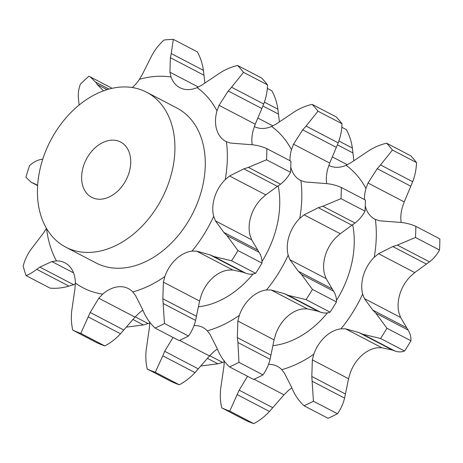 <?xml version="1.0" encoding="UTF-8"?>
<svg xmlns="http://www.w3.org/2000/svg" width="463" height="463" viewBox="0 0 463 463"><rect width="100%" height="100%" fill="white"/><g stroke="black" fill="none" stroke-linecap="round" stroke-linejoin="round"><path stroke-width="0.69" d="M380.534 338.47L404.564 351.006C401.49 352.187 398.296 352.193 394.968 351.018L362.801 334.234L380.534 338.47A157.79 113.313 -62.5 0 0 386.912 328.238L375.892 313.243L372.796 310.106L364.398 298.594L362.651 294.022A31.959 22.953 117.5 0 1 363.577 274.929A31.959 22.953 117.5 0 1 374.208 257.295A115.42 82.883 -62.5 0 0 375.452 219.873A115.42 82.883 -62.5 0 0 375.395 219.421A31.959 22.953 117.5 0 1 374.833 219.144A31.959 22.953 117.5 0 1 365.683 207.447A31.959 22.953 117.5 0 1 365.272 205.942M293.067 390.662C295.811 396.455 299.457 401.479 304.006 405.738A157.79 113.313 -62.5 0 0 313.428 401.201L311.819 376.471L312.351 359.867L313.804 354.207A31.959 22.953 117.5 0 1 324.933 336.931A31.959 22.953 117.5 0 1 340.965 328.823A115.42 82.883 -62.5 0 0 362.651 294.022M268.54 364.398A31.959 22.953 117.5 0 1 277.343 366.308A31.959 22.953 117.5 0 1 281.753 369.648A115.42 82.883 -62.5 0 0 313.804 354.207M392.468 150.053L416.503 162.582C416.312 169.134 415.045 175.512 412.683 181.71L380.517 164.932L392.468 150.053A157.79 113.313 -62.5 0 0 386.622 143.217C380.285 144.653 374.249 147.222 368.525 150.915L350.734 162.849L346.064 165.308A31.959 22.953 117.5 0 1 330.264 166.055A31.959 22.953 117.5 0 1 328.846 165.401M364.474 199.57A31.959 22.953 117.5 0 1 365.944 188.539A115.42 82.883 -62.5 0 0 346.064 165.308M336.451 300.406A87.385 62.754 -62.5 0 0 353.599 230.4A87.385 62.754 -62.5 0 0 352.679 224.705M273.112 345.618A87.385 62.754 -62.5 0 0 327.515 312.849M404.211 201.914L368.004 183.024L377.212 168.694L410.82 186.224L404.211 201.914L402.301 207.505A31.959 22.953 -62.5 0 0 401.149 222.443M414.738 272.574L378.531 253.689L392.803 246.542L426.411 264.072L414.738 272.574L410.565 276.261A31.959 22.953 -62.5 0 0 399.934 293.895A31.959 22.953 -62.5 0 0 399.008 312.982L400.605 317.479L364.398 298.594M381.761 347.707L345.554 328.823L358.825 332.527L392.433 350.057L381.761 347.707L377.316 347.782A31.959 22.953 -62.5 0 0 361.285 355.897A31.959 22.953 -62.5 0 0 350.161 373.172L348.552 378.751L312.351 359.867M291.823 387.901A31.959 22.953 -62.5 0 0 288.061 390.778L283.969 394.817L254.048 379.209M375.395 219.421L379.556 220.787L398.053 222.234C404.245 222.489 410.172 223.861 415.82 226.349L439.85 238.885A157.79 113.313 -62.5 0 1 439.503 250.026C436.887 254.818 433.553 258.765 429.508 261.867L397.341 245.089L415.473 237.49A157.79 113.313 -62.5 0 0 415.82 226.349M368.004 183.024L365.944 188.539M380.858 164.562L376.888 169.07M221.499 382.994L223.953 366.25L224.295 360.671M220.764 387.965C219.948 394.777 220.255 401.392 221.696 407.822A157.79 113.313 -62.5 0 0 229.752 411.103L239.163 390.17L247.526 376.28M220.701 388.469L221.58 382.496M291.169 386.414L284.508 373.276L281.753 369.648M293.27 391.096L290.99 385.992M345.554 328.823L340.965 328.823M363.212 334.413L358.437 332.359M378.531 253.689L374.208 257.295M397.804 244.944L392.358 246.692M338.881 141.012L352.378 148.05C351.423 141.383 349.409 135.237 346.324 129.599L341.798 127.238M352.997 153.421L352.308 147.558M353.836 160.597L352.951 152.935L337.411 144.832M416.503 162.582A157.79 113.313 -62.5 0 0 410.658 155.753L386.622 143.217M410.623 186.67L412.863 181.253M224.277 361.881L217.894 363.802L201.023 365.955M283.969 394.817L269.472 411.468C264.848 416.474 259.616 420.531 253.788 423.639A157.79 113.313 -62.5 0 1 245.726 420.358L221.696 407.822M426.093 264.286L429.809 261.641M348.552 378.751L344.57 398.128C343.239 403.655 340.872 408.858 337.458 413.737A157.79 113.313 -62.5 0 1 328.035 418.274L304.006 405.738M400.605 317.479L408.059 330.021C410.12 333.215 411.086 336.798 410.941 340.774A157.79 113.313 -62.5 0 1 404.564 351.006M392.173 349.959L395.217 351.104M222.431 362.332L209.722 355.706M217.894 363.802L207.546 358.403M229.752 411.103L253.788 423.639M272.771 407.7L239.163 390.17M269.472 411.468L237.305 394.69M313.428 401.201L337.458 413.737M345.427 394.001L311.819 376.471M344.57 398.128L312.409 381.35M386.912 328.238L410.941 340.774M406.404 327.636L372.796 310.106M408.059 330.021L375.892 313.243M415.473 237.49L439.503 250.026M333.574 291.169L301.407 274.391L312.427 289.387A157.79 113.313 -62.5 0 1 306.049 299.619L288.322 295.388L320.489 312.166C323.811 313.341 327.011 313.335 330.084 312.155A157.79 113.313 -62.5 0 0 336.462 301.922C336.601 297.946 335.64 294.364 333.574 291.169L326.12 278.628L324.528 274.131A31.959 22.953 117.5 0 1 325.448 255.044A31.959 22.953 117.5 0 1 336.086 237.409L340.253 233.722L351.932 225.221L318.324 207.69L304.046 214.838L299.729 218.443A115.42 82.883 -62.5 0 0 300.967 181.027A115.42 82.883 -62.5 0 0 300.909 180.57L305.076 181.936L323.568 183.383C329.766 183.637 335.687 185.009 341.335 187.503L365.365 200.033A157.79 113.313 -62.5 0 1 365.018 211.174C362.402 215.966 359.068 219.913 355.023 223.016L322.856 206.238L340.988 198.639A157.79 113.313 -62.5 0 0 341.335 187.503M270.091 359.276L237.924 342.498L238.949 362.35A157.79 113.313 -62.5 0 1 229.521 366.887L253.556 379.423A157.79 113.313 -62.5 0 0 262.978 374.885C266.387 370.006 268.76 364.803 270.091 359.276L274.073 339.9L275.682 334.321A31.959 22.953 117.5 0 1 286.805 317.045A31.959 22.953 117.5 0 1 302.837 308.931L307.282 308.856L317.954 311.205L284.346 293.675L271.075 289.971L266.48 289.971A115.42 82.883 -62.5 0 0 288.171 255.171A31.959 22.953 117.5 0 1 289.097 236.078A31.959 22.953 117.5 0 1 299.729 218.443M194.992 372.617L162.826 355.839L155.273 372.252A157.79 113.313 -62.5 0 1 147.211 368.976L171.241 381.506A157.79 113.313 -62.5 0 0 179.303 384.788C185.136 381.68 190.362 377.623 194.992 372.617L209.49 355.966L213.582 351.926A31.959 22.953 117.5 0 1 217.338 349.05M326.67 183.591A31.959 22.953 117.5 0 1 327.816 168.654L329.725 163.063L336.335 147.373L302.727 129.843L293.519 144.178L291.464 149.688A115.42 82.883 -62.5 0 0 271.578 126.457A31.959 22.953 117.5 0 1 255.779 127.203A31.959 22.953 117.5 0 1 254.366 126.549M130.497 157.964A31.206 22.409 -62.5 0 0 120.606 142.014A31.206 22.409 -62.5 0 0 86.303 159.318A31.206 22.409 -62.5 0 0 91.738 197.354A31.206 22.409 -62.5 0 0 118.806 190.056A31.206 22.409 -62.5 0 0 130.497 157.964M300.909 180.57A31.959 22.953 117.5 0 1 300.354 180.292A31.959 22.953 117.5 0 1 291.204 168.596A31.959 22.953 117.5 0 1 290.793 167.091M289.988 160.719A31.959 22.953 117.5 0 1 291.464 149.688M312.143 104.366A157.79 113.313 -62.5 0 1 317.988 111.201L306.037 126.081L338.204 142.859C340.56 136.66 341.833 130.282 342.018 123.737A157.79 113.313 -62.5 0 0 336.173 116.902L312.143 104.366C305.8 105.801 299.769 108.371 294.04 112.063L276.255 123.997L271.578 126.457M336.144 147.819L338.378 142.401M264.402 102.161L277.893 109.199C276.943 102.531 274.924 96.385 271.845 90.748L267.319 88.392M278.512 114.569L277.829 108.707M279.357 121.752L278.466 114.083L262.926 105.981M149.798 323.029L143.414 324.951L126.538 327.104M147.02 344.142L149.468 327.399L149.809 321.82M209.49 355.966L179.563 340.357M194.055 325.547A31.959 22.953 117.5 0 1 202.858 327.457A31.959 22.953 117.5 0 1 207.274 330.796A115.42 82.883 -62.5 0 0 239.325 315.355A31.959 22.953 117.5 0 1 250.448 298.079A31.959 22.953 117.5 0 1 266.48 289.971M216.69 347.563L210.028 334.425L207.274 330.796M274.073 339.9L237.866 321.015L239.325 315.355M317.687 311.107L320.732 312.253M326.12 278.628L289.913 259.743L288.171 255.171M351.614 225.435L355.324 222.79M174.285 136.869A87.385 62.754 -62.5 0 0 146.586 92.206A87.385 62.754 -62.5 0 0 50.536 140.659A87.385 62.754 -62.5 0 0 65.758 247.161A87.385 62.754 -62.5 0 0 141.545 226.72A87.385 62.754 -62.5 0 0 174.285 136.869M323.319 206.099L317.878 207.841M261.965 261.554A87.385 62.754 -62.5 0 0 279.114 191.549A87.385 62.754 -62.5 0 0 278.194 185.854M198.633 306.766A87.385 62.754 -62.5 0 0 253.035 273.998M306.373 125.71L302.408 130.219M317.988 111.201L342.018 123.737M143.414 324.951L133.066 319.557M147.946 323.481L135.242 316.854M162.826 355.839L164.678 351.319L173.046 337.429M146.221 349.617L147.101 343.644M147.211 368.976C145.776 362.546 145.463 355.925 146.285 349.114M155.273 372.252L179.303 384.788M198.286 368.849L164.678 351.319M237.924 342.498L237.334 337.62L237.866 321.015M218.785 352.245L216.51 347.146M229.521 366.887C224.977 362.627 221.331 357.604 218.588 351.811M238.949 362.35L262.978 374.885M270.948 355.15L237.334 337.62M301.407 274.391L298.317 271.254L289.913 259.743M288.727 295.562L283.952 293.507M306.049 299.619L330.084 312.155M312.427 289.387L336.462 301.922M331.925 288.79L298.317 271.254M340.988 198.639L365.018 211.174M146.586 92.206L176.935 108.035A87.385 62.754 117.5 0 1 204.634 152.703A87.385 62.754 117.5 0 1 171.895 242.548A87.385 62.754 117.5 0 1 96.107 262.99L65.758 247.161M132.256 87.536A31.959 22.953 -62.5 0 0 139.427 79.312L142.454 74.19L149.995 59.177M204.872 82.9L203.986 75.232L170.372 57.701L169.933 72.205L171.067 77.026A31.959 22.953 -62.5 0 0 179.881 87.698A31.959 22.953 -62.5 0 0 181.299 88.358A31.959 22.953 -62.5 0 0 197.099 87.605L201.77 85.146L219.56 73.212C225.284 69.519 231.321 66.95 237.658 65.52L261.693 78.05A157.79 113.313 -62.5 0 1 267.539 84.885C267.348 91.437 266.08 97.809 263.719 104.007L231.552 87.229L243.503 72.35A157.79 113.313 -62.5 0 0 237.658 65.52M252.185 144.74A31.959 22.953 117.5 0 1 253.336 129.802L255.246 124.211L261.855 108.521L228.247 90.991L219.04 105.327L216.979 110.836A31.959 22.953 -62.5 0 0 216.719 129.744A31.959 22.953 -62.5 0 0 225.869 141.441A31.959 22.953 -62.5 0 0 226.43 141.719L230.591 143.084L249.088 144.531C255.281 144.786 261.207 146.158 266.856 148.652L290.886 161.188A157.79 113.313 -62.5 0 1 290.538 172.323C287.922 177.115 284.589 181.062 280.543 184.164L248.376 167.386L266.509 159.787A157.79 113.313 -62.5 0 0 266.856 148.652M251.641 239.776L250.043 235.279A31.959 22.953 117.5 0 1 250.969 216.192A31.959 22.953 117.5 0 1 261.601 198.558L265.774 194.871L277.447 186.369L243.839 168.839L229.567 175.986L225.244 179.592A31.959 22.953 -62.5 0 0 214.612 197.226A31.959 22.953 -62.5 0 0 213.686 216.319L215.434 220.892L251.641 239.776L259.095 252.318C261.155 255.512 262.122 259.095 261.977 263.071A157.79 113.313 -62.5 0 1 255.599 273.303C252.526 274.484 249.331 274.49 246.003 273.315L213.837 256.537L231.569 260.767A157.79 113.313 -62.5 0 0 237.947 250.535L226.928 235.54L223.832 232.409L215.434 220.892M163.387 282.164L199.588 301.048L201.197 295.469A31.959 22.953 117.5 0 1 212.32 278.194A31.959 22.953 117.5 0 1 228.352 270.079L232.796 270.004L243.469 272.354L209.861 254.824L196.59 251.12L191.995 251.12A31.959 22.953 -62.5 0 0 175.969 259.228A31.959 22.953 -62.5 0 0 164.84 276.504L163.387 282.164L162.854 298.768L164.463 323.498L188.493 336.034C191.902 331.155 194.275 325.952 195.606 320.425L163.445 303.647M142.205 308.711L135.543 295.573L132.788 291.945A31.959 22.953 -62.5 0 0 128.378 288.605A31.959 22.953 -62.5 0 0 118.864 286.736A31.959 22.953 -62.5 0 0 102.74 294.115L98.798 298.23L90.198 312.467L80.788 333.401L104.823 345.936C110.651 342.828 115.883 338.771 120.507 333.765L88.34 316.987M72.535 305.291L74.989 288.547L75.33 282.968A31.959 22.953 -62.5 0 0 70.023 266.879A31.959 22.953 -62.5 0 0 64.959 262.828A31.959 22.953 -62.5 0 0 56.451 260.906L51.902 261.572L39.853 267.099L36.762 269.321C32.705 272.348 29.146 274.443 26.073 275.607L50.108 288.142C56.382 288.652 62.655 287.969 68.929 286.099L36.762 269.321M98.798 298.23L135.005 317.114L139.097 313.075A31.959 22.953 117.5 0 1 142.859 310.198M79.104 105.06L78.415 98.289C77.952 93.607 78.617 88.89 80.406 84.127A157.79 113.313 -62.5 0 1 88.809 76.268L90.181 76.858L95.667 82.159L108.984 89.104M107.086 89.654L97.305 84.555L103.481 90.864M95.511 81.928L97.479 84.798M173.33 39.361L171.246 53.569L203.413 70.347C202.458 63.686 200.444 57.534 197.36 51.897L173.33 39.361A157.79 113.313 -62.5 0 0 164.024 40.038C159.208 44.338 155.255 49.309 152.153 54.952M152.379 54.53L149.786 59.605M171.339 53.164L170.297 58.124M37.619 185.443L31.027 182.156L25.922 177.161A157.79 113.313 -62.5 0 1 29.499 165.789C32.63 162.663 36.195 160.609 40.188 159.619L42.793 159.064M32.844 182.949L37.63 185.223M33.446 246.154L43.256 233.329L46.497 228.392M231.894 86.859L227.923 91.367M26.073 275.607A157.79 113.313 -62.5 0 1 23.15 266.046C24.747 260.067 27.282 254.615 30.761 249.707M30.5 250.066L33.724 245.807M73.536 272.852L51.902 261.572M71.8 310.262C70.984 317.074 71.29 323.695 72.732 330.125A157.79 113.313 -62.5 0 0 80.788 333.401M71.736 310.766L72.616 304.799M248.839 167.247L243.393 168.989M144.103 312.965C146.846 318.752 150.492 323.776 155.041 328.035A157.79 113.313 -62.5 0 0 164.463 323.498M144.306 313.393L142.025 308.294M214.247 256.71L209.473 254.656M277.129 186.583L280.844 183.938M243.208 272.256L246.252 273.401M199.588 301.048L195.606 320.425M155.041 328.035L179.071 340.571A157.79 113.313 -62.5 0 0 188.493 336.034M135.005 317.114L120.507 333.765M72.732 330.125L96.761 342.661A157.79 113.313 -62.5 0 0 104.823 345.936M75.313 284.178L68.929 286.099M204.033 75.718L203.344 69.855M261.659 108.967L263.898 103.55M243.503 72.35L267.539 84.885M73.467 284.635L39.853 267.099M123.806 329.997L90.198 312.467M266.509 159.787L290.538 172.323M257.44 249.939L223.832 232.409M196.462 316.298L162.854 298.768M237.947 250.535L261.977 263.071M231.569 260.767L255.599 273.303M259.095 252.318L226.928 235.54M347.325 164.73L332.266 156.876M329.725 163.063L293.519 144.178M272.84 125.878L257.781 118.024M307.282 308.856L271.075 289.971M340.253 233.722L304.046 214.838M171.067 77.026A115.42 82.883 -62.5 0 0 139.427 79.312M216.979 110.836A115.42 82.883 -62.5 0 0 197.099 87.605M225.244 179.592A115.42 82.883 -62.5 0 0 226.488 142.176A115.42 82.883 -62.5 0 0 226.43 141.719M191.995 251.12A115.42 82.883 -62.5 0 0 213.686 216.319M132.788 291.945A115.42 82.883 -62.5 0 0 164.84 276.504M75.33 282.968A115.42 82.883 -62.5 0 0 102.74 294.115M46.508 228.456A115.42 82.883 -62.5 0 0 56.451 260.906M198.361 87.032L169.933 72.205M255.246 124.211L219.04 105.327M265.774 194.871L229.567 175.986M232.796 270.004L196.59 251.12M90.181 76.858L112.162 88.323M31.027 182.156L37.607 185.588"/></g></svg>
